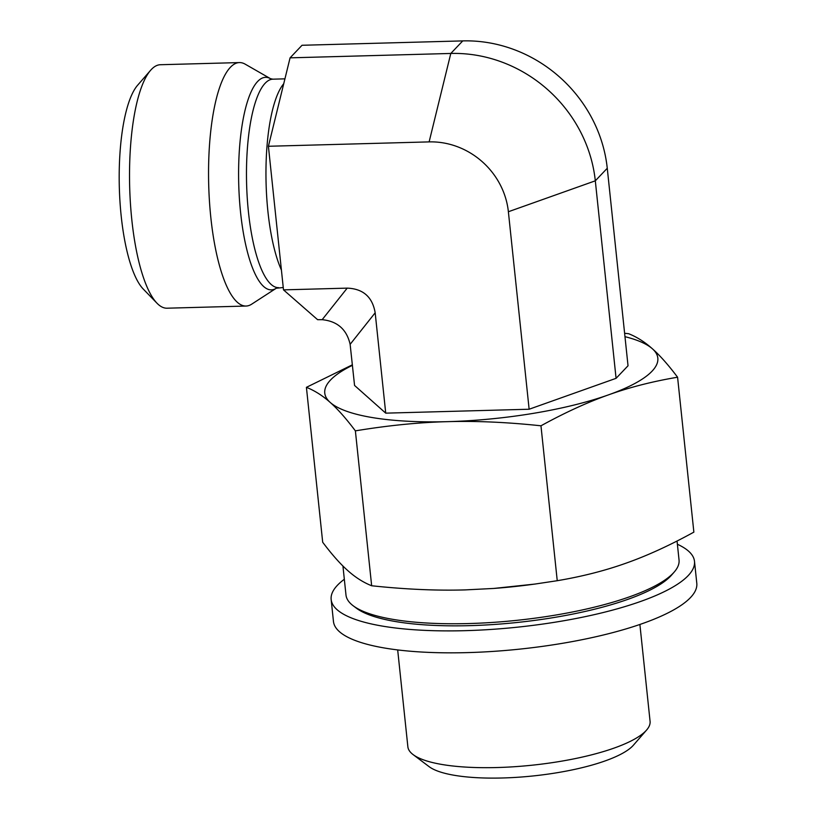 <?xml version="1.0" encoding="UTF-8"?>
<svg xmlns="http://www.w3.org/2000/svg" width="818" height="818" viewBox="0 0 818 818"><rect width="100%" height="100%" fill="white"/><g stroke="black" fill="none" stroke-linecap="round" stroke-linejoin="round"><path stroke-width="1.23" d="M413.1 754.595L429.123 766.66A106.544 27.393 -6 0 0 533.367 775.924A106.544 27.393 -6 0 0 633.418 745.188L646.578 730.065A121.77 31.309 174 0 1 532.242 765.188A121.77 31.309 174 0 1 413.1 754.595A121.77 31.309 174 0 1 407.865 746.773L397.681 649.921M639.891 624.461L650.075 721.312A121.77 31.309 174 0 1 646.578 730.065M385.728 413.151L375.176 312.783C372.456 296.975 363.131 288.754 347.21 288.13L322.159 319.685C337.384 321.198 346.709 329.409 350.135 344.337L354.562 385.452L385.728 413.151L529.134 409.235L616.077 378.325L628.03 365.769L607.263 168.263L595.31 180.819L508.377 211.739L529.134 409.235M276.269 288.243L251.699 304.163A121.78 34.019 -91.6 0 1 246.034 306.044L167.015 308.202A121.78 34.019 -91.6 0 1 156.984 303.202A121.78 34.019 -91.6 0 1 131.831 219.96A121.78 34.019 -91.6 0 1 150.635 70.266A121.78 34.019 -91.6 0 1 151.402 69.428A121.78 34.019 -91.6 0 1 160.389 64.724L239.408 62.577A121.78 34.019 -91.6 0 1 245.165 64.152L270.564 78.712A106.309 29.693 88.4 0 0 257.69 81.432A106.309 29.693 88.4 0 0 240.093 207.588A106.309 29.693 88.4 0 0 276.269 288.243L283.253 287.517M150.635 70.266L137.659 85.184A106.555 29.765 88.4 0 0 121.207 216.167A106.555 29.765 88.4 0 0 143.211 289.01L156.984 303.202M246.034 306.044A121.78 34.019 -91.6 0 1 209.48 201.678A121.78 34.019 -91.6 0 1 230.42 67.27A121.78 34.019 -91.6 0 1 239.408 62.577M508.377 211.739A74.704 69.111 43.6 0 0 429.123 141.892L450.8 53.456L462.753 40.9L302.026 45.276L290.073 57.843L268.406 146.269L283.498 289.869L317.599 319.685L322.159 319.685M347.21 288.13L283.498 289.869M616.077 378.325L595.31 180.819A136.228 126.023 43.6 0 0 450.8 53.456L290.073 57.843M462.753 40.9A136.228 126.023 43.6 0 1 607.263 168.263M429.123 141.892L268.406 146.269M677.048 541.015L679.042 560.003A167.445 43.057 174 0 1 674.236 572.027A167.445 43.057 174 0 1 517.017 620.32A167.445 43.057 174 0 1 353.182 605.77A167.445 43.057 174 0 1 345.983 595.003L342.936 566.025M353.182 605.77L356.392 608.183A164.398 42.27 -6 0 0 517.242 622.467A164.398 42.27 -6 0 0 671.609 575.054L674.236 572.027M534.87 584.072L533.091 584.308A167.445 43.057 174 0 1 493.806 588.439L534.87 584.072L557.242 580.708C582.16 576.506 605.167 570.637 626.261 563.091C647.365 555.626 669.901 545.309 693.869 532.129L677.58 377.221C652.672 381.413 629.666 387.292 608.572 394.838C587.467 402.292 564.931 412.62 540.964 425.8L557.242 580.708M540.964 425.8C507.293 422.211 476.127 420.83 447.466 421.659C418.806 422.395 388.11 425.462 355.38 430.861C346.147 418.581 337.752 409.102 330.196 402.425C322.629 395.656 314.695 390.626 306.413 387.333L322.691 542.242C331.924 554.522 340.319 564.001 347.875 570.667C355.441 577.447 363.376 582.467 371.658 585.76C405.329 589.349 436.495 590.729 465.156 589.901L493.499 588.459M624.615 333.284L628.613 333.703C636.905 336.985 644.829 342.016 652.396 348.785C659.952 355.462 668.347 364.94 677.58 377.221M306.413 387.333L352.394 364.808M355.38 430.861L371.658 585.76M352.446 365.309A167.445 43.057 -6 0 0 330.196 402.425A167.445 43.057 -6 0 0 447.466 421.659A167.445 43.057 -6 0 0 608.572 394.838A167.445 43.057 -6 0 0 652.396 348.785A167.445 43.057 -6 0 0 624.962 336.668M677.386 544.256A182.67 46.974 174 0 1 694.492 561.332L696.793 583.275A182.67 46.974 174 0 1 682.284 604.512A182.67 46.974 174 0 1 481.137 652.089A182.67 46.974 174 0 1 333.458 621.465L331.157 599.522A182.67 46.974 174 0 1 344.327 579.267M694.492 561.332A182.67 46.974 174 0 1 679.973 582.559A182.67 46.974 174 0 1 478.827 630.146A182.67 46.974 174 0 1 331.157 599.522M283.734 83.712A104.275 29.121 88.4 0 0 265.983 168.989A104.275 29.121 88.4 0 0 281.412 270.042M270.564 78.712L272.895 79.172A104.275 29.121 88.4 0 0 265.206 83.191A104.275 29.121 88.4 0 0 247.271 198.283A104.275 29.121 88.4 0 0 278.58 287.65M350.135 344.337L375.176 312.783M272.895 79.172L284.93 78.845"/></g></svg>
